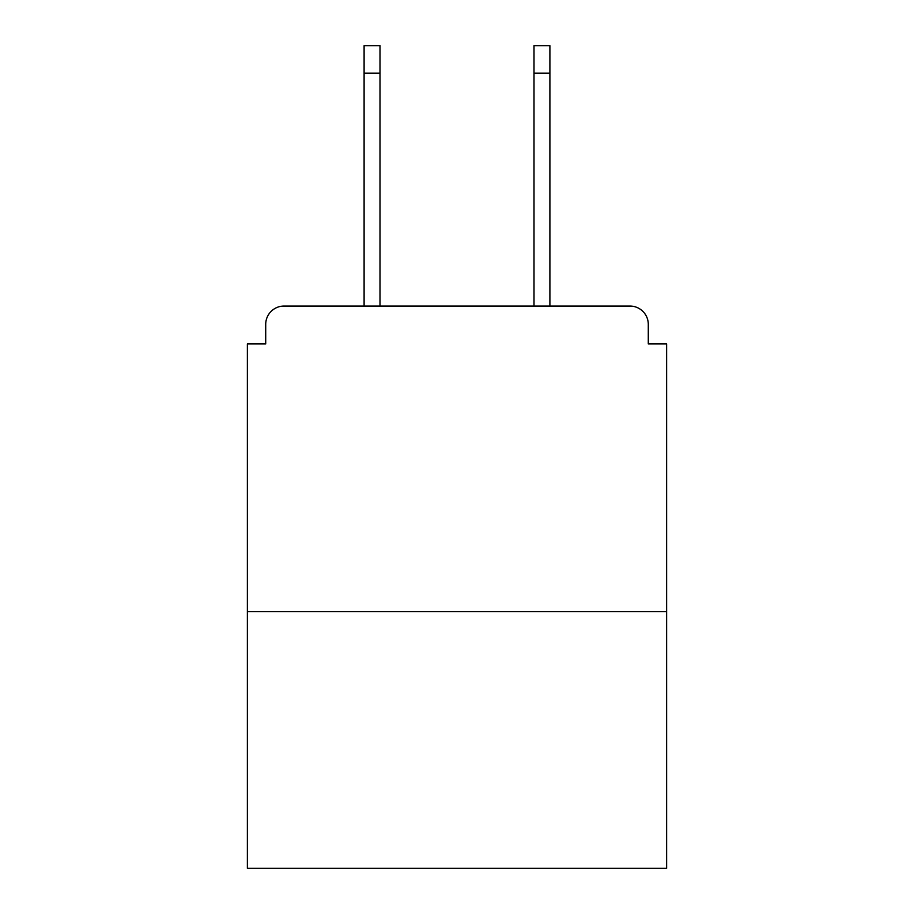 <?xml version="1.0" encoding="UTF-8"?>
<svg xmlns="http://www.w3.org/2000/svg" width="914" height="914" viewBox="0 0 914 914"><rect width="100%" height="100%" fill="white"/><g stroke="black" fill="none" stroke-linecap="round" stroke-linejoin="round"><path stroke-width="1.37" d="M648.289 343.938L648.289 324.379L648.289 343.938L666.626 343.938L666.626 868.3L247.374 868.3L247.374 343.938L265.711 343.938L265.711 324.379L265.711 343.938M666.626 611.615L247.374 611.615M648.289 324.379A18.337 18.337 0 0 0 629.952 306.053L284.048 306.053A18.337 18.337 0 0 0 265.711 324.379M629.952 306.053L549.897 306.053L549.897 73.2L534.005 73.2L534.005 45.7L549.897 45.7L549.897 73.2M364.103 73.2L364.103 45.7L379.996 45.7L379.996 73.2L364.103 73.2L364.103 306.053L284.048 306.053M379.996 73.2L379.996 306.053M534.005 306.053L534.005 73.2"/></g></svg>
